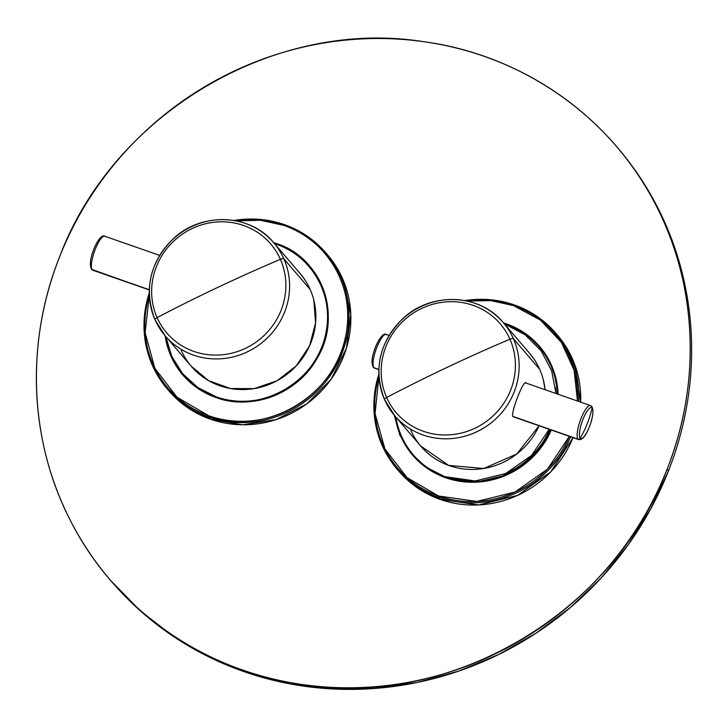 <?xml version="1.0" encoding="UTF-8"?>
<svg xmlns="http://www.w3.org/2000/svg" width="728" height="728" viewBox="0 0 728 728"><rect width="100%" height="100%" fill="white"/><g stroke="black" fill="none" stroke-linecap="round" stroke-linejoin="round"><path stroke-width="1.09" d="M503.931 474.274A81.063 77.395 -40.6 0 0 549.622 429.456A81.063 77.395 -40.6 0 1 503.931 474.274A81.063 77.395 -40.6 0 0 549.622 429.456A81.063 77.395 -40.6 0 1 503.931 474.274M556.065 393.548A81.063 77.395 -40.6 0 0 555.51 387.642A81.063 77.395 -40.6 0 1 556.065 393.548A81.063 77.395 -40.6 0 0 555.51 387.642A81.063 77.395 -40.6 0 1 556.065 393.548M506.37 324.606L506.479 323.896A83.584 79.798 -40.6 0 0 503.567 322.941L506.479 323.896A83.584 79.798 -40.6 0 0 503.567 322.941L506.479 323.896A83.584 79.798 -40.6 0 1 558.112 394.257L553.79 371.107L542.942 350.605L526.653 334.461L506.479 323.896L506.37 324.606L506.479 323.896A83.584 79.798 -40.6 0 1 558.112 394.257L553.79 371.107L542.942 350.605L526.653 334.461L506.479 323.896L506.37 324.606M445.855 477.795A83.584 79.798 -40.6 0 0 551.287 430.039L533.205 456.684L506.743 474.929L476.067 482.191L445.855 477.795A83.584 79.798 -40.6 0 0 551.287 430.039L533.205 456.684L506.743 474.929L476.067 482.191L445.855 477.795L446.255 477.295L445.855 477.795A83.584 79.798 -40.6 0 1 394.986 416.034L400.882 436.518L411.984 454.39L427.372 468.441L445.855 477.795L446.255 477.295L445.855 477.795A83.584 79.798 -40.6 0 1 394.986 416.034L400.882 436.518L411.984 454.39L427.372 468.441L445.855 477.795M438.666 496.041L407.116 477.695L384.912 448.939L375.066 413.677L378.906 376.676A103.394 98.717 -40.6 0 0 438.666 496.041A103.394 98.717 -40.6 0 0 569.36 436.345L547.429 469.214L515.024 492.028L476.895 501.428L438.666 496.041L407.116 477.695L384.912 448.939L375.066 413.677L378.906 376.676A103.394 98.717 -40.6 0 0 438.666 496.041A103.394 98.717 -40.6 0 0 569.36 436.345L547.429 469.214L515.024 492.028L476.895 501.428L438.666 496.041L438.484 497.279A104.477 99.754 -40.6 0 0 570.615 436.791A104.477 99.754 -40.6 0 1 438.484 497.279L438.666 496.041M467.121 301.037L490.79 300.609L513.659 305.651L540.622 320.22L561.443 342.479L574.128 370.297L577.486 401.028A103.394 98.717 -40.6 0 0 513.659 305.651A103.394 98.717 -40.6 0 0 467.121 301.037L490.79 300.609L513.659 305.651L540.622 320.22L561.443 342.479L574.128 370.297L577.486 401.028A103.394 98.717 -40.6 0 0 513.659 305.651A103.394 98.717 -40.6 0 0 467.121 301.037M398.016 470.197L417.262 487.769L440.367 499.481L478.696 504.941L517.535 495.413L550.787 471.835L573.054 437.637A104.477 99.754 -40.6 0 1 440.367 499.481L438.484 497.279A104.477 99.754 -40.6 0 0 570.615 436.791A104.477 99.754 -40.6 0 1 438.484 497.279A104.477 99.754 -40.6 0 1 397.06 469.096A104.477 99.754 -40.6 0 0 438.484 497.279L440.367 499.481L478.696 504.941L517.535 495.413L550.787 471.835L573.054 437.637A104.477 99.754 -40.6 0 1 440.367 499.481L438.484 497.279A104.477 99.754 -40.6 0 1 397.06 469.096A104.477 99.754 -40.6 0 0 438.484 497.279L440.367 499.481A104.477 99.754 -40.6 0 1 398.944 471.289A104.477 99.754 -40.6 0 0 440.367 499.481L417.262 487.769L398.016 470.197M580.698 402.147L575.075 365.52L556.629 334.197L575.075 365.52L580.698 402.147A104.477 99.754 -40.6 0 0 557.566 335.28L555.682 333.087A104.477 99.754 -40.6 0 0 514.259 304.896L513.659 305.651L514.232 304.877L513.659 305.651L514.232 304.877L489.917 299.672L464.783 300.555L489.917 299.672L514.232 304.877C530.612 310.674 544.435 320.074 555.682 333.087A104.477 99.754 -40.6 0 0 514.259 304.896C530.612 310.674 544.435 320.074 555.682 333.087A104.477 99.754 -40.6 0 0 514.259 304.896A104.477 99.754 -40.6 0 1 555.682 333.087A104.477 99.754 -40.6 0 1 578.751 401.465A104.477 99.754 -40.6 0 0 555.682 333.087A104.477 99.754 -40.6 0 1 578.751 401.465A104.477 99.754 -40.6 0 0 555.682 333.087L557.566 335.28A104.477 99.754 -40.6 0 1 580.698 402.147M504.44 323.96A82.865 79.115 139.4 0 1 506.215 324.551L506.215 324.551A82.865 79.115 139.4 0 1 539.066 346.91A82.865 79.115 139.4 0 1 557.393 394.012M550.632 429.811A82.865 79.115 139.4 0 1 446.109 477.131L446.109 477.131A82.865 79.115 139.4 0 1 413.258 454.782A82.865 79.115 139.4 0 1 395.859 417.053M514.186 304.868A104.477 99.754 -40.6 0 0 464.892 300.582M378.788 374.401A104.477 99.754 -40.6 0 0 397.06 469.096L383.474 448.284L375.648 424.551L374.046 399.372L378.788 374.301L374.046 399.372L375.648 424.551L383.474 448.284L397.06 469.096M668.486 470.861L667.094 469.232A333.242 318.172 -40.6 0 0 616.288 146.228A333.242 318.172 -40.6 0 0 59.523 257.048A333.242 318.172 -40.6 0 0 110.328 580.061A333.242 318.172 -40.6 0 0 667.094 469.232C613.631 612.548 452.452 708.153 303.767 684.72C205.15 671.716 116.808 610.273 71.936 523.468C29.448 443.616 24.807 343.935 59.523 257.048C112.986 113.732 274.174 18.136 422.859 41.56C521.476 54.573 609.809 116.016 654.69 202.821C697.169 282.673 701.81 382.346 667.094 469.232A333.242 318.172 -40.6 0 0 616.288 146.228A333.242 318.172 -40.6 0 0 59.523 257.048A333.242 318.172 -40.6 0 0 110.328 580.061A333.242 318.172 -40.6 0 0 667.094 469.232L668.486 470.861A333.242 318.172 -40.6 0 0 617.69 147.857A333.242 318.172 -40.6 0 1 668.486 470.861L667.094 469.232L668.486 470.861A333.242 318.172 -40.6 0 1 111.721 581.681A333.242 318.172 -40.6 0 0 668.486 470.861L650.814 508.717L628.4 544.508L601.546 577.577L570.643 607.298L536.163 633.114L498.671 654.518L458.786 671.08L417.199 682.482L374.62 688.47L331.804 688.915L289.517 683.792L248.494 673.173L209.473 657.238L173.146 636.272L140.14 610.665L111.029 580.871A333.242 318.172 -40.6 0 0 111.029 580.871A333.242 318.172 -40.6 0 0 111.029 580.871A333.242 318.172 -40.6 0 0 668.486 470.861A333.242 318.172 -40.6 0 0 616.98 147.029A333.242 318.172 -40.6 0 1 616.989 147.047A333.242 318.172 -40.6 0 0 616.98 147.029M59.523 257.048C112.986 113.732 274.174 18.136 422.859 41.56C521.476 54.573 609.809 116.016 654.69 202.821C697.169 282.673 701.81 382.346 667.094 469.232C613.631 612.548 452.452 708.153 303.767 684.72C205.15 671.716 116.808 610.273 71.936 523.468C29.448 443.616 24.807 343.935 59.523 257.048M276.476 244.326L276.585 243.607A83.584 79.798 -40.6 0 0 273.673 242.651L276.585 243.607A83.584 79.798 -40.6 0 0 273.673 242.651L276.585 243.607A83.584 79.798 -40.6 0 1 322.468 347.165A83.584 79.798 -40.6 0 1 215.961 397.515C251.187 410.883 297.643 394.012 317.126 358.285C343.307 315.679 320.902 257.029 276.585 243.607L276.476 244.326L276.585 243.607A83.584 79.798 -40.6 0 1 322.468 347.165A83.584 79.798 -40.6 0 1 215.961 397.515C251.187 410.883 297.643 394.012 317.126 358.285C343.307 315.679 320.902 257.029 276.585 243.607L276.476 244.326M216.362 397.015L215.961 397.515A83.584 79.798 -40.6 0 1 165.092 335.754L170.998 356.229L182.091 374.101L197.488 388.151L215.961 397.515L216.362 397.015M149.222 293.138A104.477 99.754 -40.6 0 0 167.167 388.807A104.477 99.754 -40.6 0 0 208.59 416.998L208.772 415.761L177.05 397.251L154.818 368.241L145.118 332.687L149.286 295.477A103.394 98.717 -40.6 0 0 208.772 415.761A103.394 98.717 -40.6 0 0 340.531 353.48A103.394 98.717 -40.6 0 0 283.774 225.362C327.718 239.785 355.328 287.906 346.082 333.997C337.1 395.058 265.401 437.746 208.772 415.761L177.05 397.251L154.818 368.241L145.118 332.687L149.286 295.477A103.394 98.717 -40.6 0 0 208.772 415.761A103.394 98.717 -40.6 0 0 340.531 353.48A103.394 98.717 -40.6 0 0 283.774 225.362A103.394 98.717 -40.6 0 0 236.281 220.884L260.433 220.284L283.774 225.362C327.718 239.785 355.328 287.906 346.082 333.997C337.1 395.058 265.401 437.746 208.772 415.761L208.59 416.998A104.477 99.754 -40.6 0 0 329.202 377.086A104.477 99.754 -40.6 0 0 325.798 252.798A104.477 99.754 -40.6 0 0 284.375 224.615A104.477 99.754 -40.6 0 0 284.293 224.588A104.477 99.754 -40.6 0 1 284.375 224.615A104.477 99.754 -40.6 0 0 233.979 220.457M167.167 388.807A104.477 99.754 -40.6 0 0 208.59 416.998L210.474 419.192A104.477 99.754 -40.6 0 0 331.085 379.288A104.477 99.754 -40.6 0 0 327.682 254.991A104.477 99.754 -40.6 0 1 331.085 379.288A104.477 99.754 -40.6 0 1 210.474 419.192L208.59 416.998A104.477 99.754 -40.6 0 1 167.167 388.807L153.481 367.767L145.664 343.771L144.208 318.318L149.213 293.029L144.208 318.318L145.664 343.771L153.481 367.767L167.167 388.807A104.477 99.754 -40.6 0 0 208.59 416.998L210.474 419.192A104.477 99.754 -40.6 0 1 169.051 391.009A104.477 99.754 -40.6 0 0 210.474 419.192L187.369 407.48L168.132 389.908L187.369 407.48L210.474 419.192L242.752 424.779L276.076 419.628L306.706 403.949L331.094 379.279L346.373 348.312L350.796 314.569L343.925 281.891L326.736 253.917L343.925 281.891L350.796 314.569L346.373 348.312L331.094 379.279L306.706 403.949L276.076 419.628L242.752 424.779L210.474 419.192L208.59 416.998A104.477 99.754 -40.6 0 0 329.202 377.086A104.477 99.754 -40.6 0 0 325.798 252.798A104.477 99.754 -40.6 0 0 284.375 224.615A104.477 99.754 -40.6 0 0 284.293 224.588M284.339 224.588L283.774 225.362A103.394 98.717 -40.6 0 0 236.281 220.884L260.433 220.284L283.774 225.362L284.339 224.588L283.774 225.362L284.339 224.588L259.514 219.337L233.879 220.438L259.514 219.337L284.339 224.588C300.728 230.385 314.541 239.794 325.798 252.798A104.477 99.754 -40.6 0 0 284.375 224.615A104.477 99.754 -40.6 0 1 325.798 252.798A104.477 99.754 -40.6 0 1 329.202 377.086A104.477 99.754 -40.6 0 1 208.59 416.998A104.477 99.754 -40.6 0 0 329.202 377.086A104.477 99.754 -40.6 0 0 325.798 252.798L327.682 254.991L325.798 252.798C314.541 239.794 300.728 230.385 284.339 224.588M165.875 336.664L171.781 356.392L182.664 373.728L197.779 387.514L216.143 396.824C261.316 414.35 318.527 380.553 326.071 331.886C333.797 294.785 311.657 255.856 276.24 244.244L274.547 243.671A82.865 79.115 139.4 0 1 276.322 244.271A82.865 79.115 139.4 0 1 309.173 266.621A82.865 79.115 139.4 0 1 311.875 365.201A82.865 79.115 139.4 0 1 216.225 396.851A82.865 79.115 139.4 0 1 183.365 374.492A82.865 79.115 139.4 0 1 165.975 336.773M549.194 429.311L531.549 455.437L505.614 473.537L475.184 480.962L444.681 476.631L426.044 467.13L410.774 453.025L399.909 435.28L394.212 415.124M504.413 323.924L525.015 334.707L541.104 350.769L551.706 370.925L555.965 393.511M165.092 335.754A83.584 79.798 -40.6 0 0 215.961 397.515L197.488 388.151L182.091 374.101L170.998 356.229L165.092 335.754M410.82 430.248A71.517 68.277 -40.6 0 0 474.51 469.414A71.517 68.277 -40.6 0 0 539.084 425.78A71.517 68.277 -40.6 0 1 420.966 446.337A71.517 68.277 -40.6 0 0 539.084 425.78L516.744 454.026L483.71 468.495L448.648 465.392L420.638 445.955M539.694 369.333A71.517 68.277 -40.6 0 1 545.072 389.708A71.517 68.277 -40.6 0 0 539.694 369.333L513.422 338.684A71.517 68.277 -40.6 0 0 503.266 322.595A71.517 68.277 -40.6 0 0 412.53 311.338A71.517 68.277 -40.6 0 0 384.548 399.599A71.517 68.277 -40.6 0 0 394.694 415.697A71.517 68.277 -40.6 0 0 485.44 426.954A71.517 68.277 -40.6 0 0 513.422 338.684A71.517 68.277 139.4 0 1 485.44 426.954A71.517 68.277 139.4 0 1 394.694 415.697A71.517 68.277 139.4 0 1 384.548 399.599A71.517 68.277 -40.6 0 0 394.694 415.697A71.517 68.277 -40.6 0 0 485.44 426.954A71.517 68.277 -40.6 0 0 513.422 338.684A71.517 68.277 -40.6 0 0 503.266 322.595A71.517 68.277 139.4 0 1 513.422 338.684A71.517 68.277 139.4 0 1 485.44 426.954A71.517 68.277 139.4 0 1 394.694 415.697A71.517 68.277 139.4 0 1 384.548 399.599A71.517 68.277 -40.6 0 1 412.53 311.338A71.517 68.277 -40.6 0 1 503.266 322.595A71.517 68.277 139.4 0 1 513.422 338.684L539.694 369.333A71.517 68.277 -40.6 0 0 529.547 353.244L503.266 322.595C479.752 293.575 431.085 291.673 402.93 318.518C379.27 342.278 373.127 369.278 384.502 399.526A3.604 1.028 156.1 0 0 384.502 399.536A3.604 1.028 156.1 0 0 384.502 399.536A3.604 1.028 156.1 0 0 384.502 399.536A3.604 1.028 156.1 0 0 384.502 399.536L394.694 415.697L420.966 446.337L394.694 415.697L384.502 399.526A3.604 1.028 156.1 0 1 386.65 397.479A68.414 65.32 139.4 0 1 421.74 308.399A68.414 65.32 139.4 0 1 509.937 339.202A3.604 1.028 -23.9 0 1 513.422 338.684A3.604 1.028 -23.9 0 0 509.937 339.202A68.414 65.32 139.4 0 1 474.847 428.282A68.414 65.32 139.4 0 1 386.65 397.479A3.604 1.028 156.1 0 0 384.502 399.526A3.604 1.028 156.1 0 1 386.65 397.479A3.604 1.028 156.1 0 0 384.502 399.526C373.127 369.278 379.27 342.278 402.93 318.518C431.085 291.673 479.752 293.575 503.266 322.595L529.547 353.244A71.517 68.277 -40.6 0 1 539.694 369.333L513.422 338.684L539.694 369.333A71.517 68.277 -40.6 0 1 545.072 389.708L543.334 379.88M526.062 383.183C524.26 377.686 510.319 413.076 512.931 416.525L514.132 417.062L512.931 416.525C510.319 413.085 524.269 377.677 526.062 383.183M514.123 417.062L513.577 416.962L514.123 417.062M533.642 358.549L529.201 352.834M509.937 339.202A3.604 1.028 -23.9 0 1 513.422 338.684A3.604 1.028 -23.9 0 0 509.937 339.202A68.414 65.32 139.4 0 1 474.847 428.282A68.414 65.32 139.4 0 1 386.65 397.479A68.414 65.32 139.4 0 1 421.74 308.399A68.414 65.32 139.4 0 1 509.937 339.202A68.414 65.32 139.4 0 1 474.847 428.282A68.414 65.32 139.4 0 1 386.65 397.479A68.414 65.32 139.4 0 1 421.74 308.399A68.414 65.32 139.4 0 1 509.937 339.202A489.962 140.058 -23.9 0 0 447.365 367.258A489.962 140.058 156.1 0 0 386.65 397.479A489.962 140.058 156.1 0 1 447.365 367.258A489.962 140.058 -23.9 0 1 509.937 339.202M577.996 439.148L512.831 416.389L577.996 439.148A18.009 4.687 -70.7 0 1 580.562 419.756A18.009 4.687 -70.7 0 1 590.463 405.56A18.009 4.687 -70.7 0 1 591.054 405.978A18.009 4.687 -70.7 0 0 590.463 405.56L525.125 382.737L590.463 405.56A18.009 4.687 -70.7 0 0 580.562 419.756A18.009 4.687 -70.7 0 0 577.996 439.148L512.831 416.389L577.996 439.148A18.009 4.687 -70.7 0 1 580.562 419.756A18.009 4.687 -70.7 0 1 590.463 405.56A18.009 4.687 -70.7 0 0 580.562 419.756A18.009 4.687 -70.7 0 0 577.996 439.148A18.009 4.687 -70.7 0 0 578.587 439.566A18.009 4.687 -70.7 0 1 577.996 439.148A1.802 1.72 139.4 0 0 580.17 438.311A16.489 4.286 -70.7 0 1 582.955 419.41A16.489 4.286 -70.7 0 1 592.128 407.953A1.802 1.72 -40.6 0 0 591.755 406.442L590.463 405.56L591.773 406.47A1.802 1.72 -40.6 0 1 592.128 407.953A16.489 4.286 -70.7 0 1 589.343 426.854A16.489 4.286 -70.7 0 1 580.17 438.311A1.802 1.72 139.4 0 1 577.996 439.148A18.009 4.687 -70.7 0 0 578.587 439.566A18.009 4.687 -70.7 0 1 577.996 439.148A1.802 1.72 139.4 0 0 580.17 438.311A16.489 4.286 -70.7 0 1 582.955 419.41A16.489 4.286 -70.7 0 1 592.128 407.953A16.489 4.286 -70.7 0 1 589.343 426.854A16.489 4.286 -70.7 0 1 580.17 438.311A16.489 4.286 -70.7 0 1 582.955 419.41A16.489 4.286 -70.7 0 1 592.128 407.953A1.802 1.72 -40.6 0 0 591.773 406.47A1.802 1.72 -40.6 0 1 592.128 407.953A16.489 4.286 -70.7 0 1 589.343 426.854A16.489 4.286 -70.7 0 1 580.17 438.311A1.802 1.72 139.4 0 1 577.996 439.148M587.305 423.532A108.081 103.194 139.4 0 1 580.17 438.311A16.489 4.286 -70.7 0 1 582.955 419.41A16.489 4.286 -70.7 0 1 592.128 407.953A16.489 4.286 -70.7 0 1 589.343 426.854A16.489 4.286 -70.7 0 1 580.17 438.311A108.081 103.194 139.4 0 0 587.305 423.532A108.081 103.194 -40.6 0 0 592.128 407.953A108.081 103.194 -40.6 0 1 587.305 423.532A108.081 103.194 139.4 0 1 580.17 438.311A108.081 103.194 139.4 0 0 587.305 423.532A108.081 103.194 -40.6 0 0 592.128 407.953A108.081 103.194 -40.6 0 1 587.305 423.532M374.483 368.095A17.836 4.641 -70.7 0 1 373.892 367.686A1.802 1.72 139.4 0 1 373.182 367.194A1.802 1.72 139.4 0 1 373.155 367.176A1.802 1.72 139.4 0 0 373.182 367.194A1.802 1.72 139.4 0 1 373.155 367.176A1.802 1.72 139.4 0 0 373.182 367.194C371.262 363.035 371.771 357.102 374.683 349.394C376.74 342.488 383.092 331.913 386.24 334.425A17.836 4.641 -70.7 0 1 386.823 334.844A17.836 4.641 -70.7 0 0 386.24 334.425A17.836 4.641 -70.7 0 0 376.431 348.475A17.836 4.641 -70.7 0 0 373.892 367.686A1.802 1.72 139.4 0 1 373.182 367.194C371.262 363.035 371.771 357.102 374.683 349.394C376.74 342.488 383.092 331.913 386.24 334.425A17.836 4.641 -70.7 0 0 376.431 348.475A17.836 4.641 -70.7 0 0 373.892 367.686A1.802 1.72 139.4 0 1 373.182 367.194A1.802 1.72 139.4 0 0 373.892 367.686A17.836 4.641 -70.7 0 1 376.431 348.475A17.836 4.641 -70.7 0 1 386.24 334.425A17.836 4.641 -70.7 0 0 376.431 348.475A17.836 4.641 -70.7 0 0 373.892 367.686L378.806 369.396L373.892 367.686A17.836 4.641 -70.7 0 0 374.483 368.095A17.836 4.641 -70.7 0 1 373.892 367.686L378.806 369.396L373.892 367.686A17.836 4.641 -70.7 0 0 374.483 368.095L378.806 369.606L374.483 368.095M181.281 350.368A71.517 68.277 -40.6 0 0 273.473 382.564A71.517 68.277 -40.6 0 0 310.146 289.453L283.875 258.804A71.517 68.277 -40.6 0 0 273.728 242.715A71.517 68.277 -40.6 0 0 182.983 231.459A71.517 68.277 -40.6 0 0 155 319.729A71.517 68.277 -40.6 0 0 165.156 335.817A71.517 68.277 -40.6 0 0 255.892 347.074A71.517 68.277 -40.6 0 0 283.875 258.804A71.517 68.277 139.4 0 1 255.892 347.074A71.517 68.277 139.4 0 1 165.156 335.817A71.517 68.277 139.4 0 1 155 319.729A71.517 68.277 -40.6 0 0 165.156 335.817A71.517 68.277 -40.6 0 0 255.892 347.074A71.517 68.277 -40.6 0 0 283.875 258.804A71.517 68.277 -40.6 0 0 273.728 242.715A71.517 68.277 139.4 0 1 283.875 258.804A71.517 68.277 139.4 0 1 255.892 347.074A71.517 68.277 139.4 0 1 165.156 335.817A71.517 68.277 139.4 0 1 155 319.729A71.517 68.277 -40.6 0 1 182.983 231.459A71.517 68.277 -40.6 0 1 273.728 242.715A71.517 68.277 139.4 0 1 283.875 258.804L310.146 289.453A71.517 68.277 -40.6 0 0 300 273.364L273.728 242.715C250.214 213.695 201.538 211.793 173.391 238.638C149.731 262.399 143.589 289.407 154.955 319.647A3.604 1.028 156.1 0 0 154.964 319.656A3.604 1.028 156.1 0 0 154.964 319.656A3.604 1.028 156.1 0 0 154.964 319.656A3.604 1.028 156.1 0 0 154.964 319.656L165.156 335.817L191.428 366.457A71.517 68.277 -40.6 0 0 282.173 377.714A71.517 68.277 -40.6 0 0 310.146 289.453L283.875 258.804A3.604 1.028 -23.9 0 0 280.389 259.323A68.414 65.32 139.4 0 1 245.309 348.403A68.414 65.32 139.4 0 1 157.112 317.599A3.604 1.028 156.1 0 0 154.955 319.647L165.156 335.817L191.428 366.457A71.517 68.277 -40.6 0 0 282.173 377.714A71.517 68.277 -40.6 0 0 310.146 289.453A71.517 68.277 -40.6 0 0 300 273.364L273.728 242.715C250.214 213.695 201.538 211.793 173.391 238.638C149.731 262.399 143.589 289.407 154.955 319.647A3.604 1.028 156.1 0 1 157.112 317.599A68.414 65.32 139.4 0 1 192.192 228.519A68.414 65.32 139.4 0 1 280.389 259.323A3.604 1.028 -23.9 0 1 283.875 258.804L310.146 289.453M217.818 287.378A489.962 140.058 -23.9 0 1 280.389 259.323A68.414 65.32 139.4 0 1 245.309 348.403A68.414 65.32 139.4 0 1 157.112 317.599A3.604 1.028 156.1 0 0 154.955 319.647A3.604 1.028 156.1 0 1 157.112 317.599A68.414 65.32 139.4 0 1 192.192 228.519A68.414 65.32 139.4 0 1 280.389 259.323A3.604 1.028 -23.9 0 1 283.875 258.804A3.604 1.028 -23.9 0 0 280.389 259.323A68.414 65.32 139.4 0 1 245.309 348.403A68.414 65.32 139.4 0 1 157.112 317.599A68.414 65.32 139.4 0 1 192.192 228.519A68.414 65.32 139.4 0 1 280.389 259.323A489.962 140.058 -23.9 0 0 217.818 287.378A489.962 140.058 156.1 0 0 157.112 317.599A489.962 140.058 156.1 0 1 217.818 287.378M304.104 278.669L299.654 272.954M191.1 366.075L208.599 380.653L230.467 388.534L254.218 388.606L277.05 380.753L296.251 365.884L309.582 345.809L315.597 322.941L313.795 300M104.732 236.209A18.009 4.687 109.3 0 0 94.822 250.405A18.009 4.687 109.3 0 0 92.256 269.797L149.258 289.708L92.256 269.797A18.009 4.687 109.3 0 0 92.847 270.224L149.249 289.917L91.546 269.315A1.802 1.72 -40.6 0 0 92.256 269.797A18.009 4.687 109.3 0 0 92.847 270.224L91.546 269.315A1.802 1.72 -40.6 0 0 92.256 269.797L149.258 289.708L92.256 269.797A18.009 4.687 109.3 0 0 92.847 270.224A18.009 4.687 109.3 0 1 92.256 269.797A18.009 4.687 109.3 0 1 94.822 250.405A18.009 4.687 109.3 0 1 104.732 236.209A18.009 4.687 109.3 0 0 94.822 250.405A18.009 4.687 109.3 0 0 92.256 269.797A1.802 1.72 -40.6 0 1 91.546 269.315A1.802 1.72 -40.6 0 0 92.256 269.797A18.009 4.687 109.3 0 1 94.822 250.405A18.009 4.687 109.3 0 1 104.732 236.209L159.596 255.373L104.732 236.209A18.009 4.687 109.3 0 1 105.323 236.627A18.009 4.687 109.3 0 0 104.732 236.209C101.556 233.688 95.141 244.362 93.066 251.36C90.117 259.141 89.617 265.129 91.546 269.315C89.617 265.129 90.117 259.141 93.066 251.36C95.141 244.362 101.556 233.688 104.732 236.209M617.69 147.857L616.288 146.228L617.69 147.857M111.721 581.681L110.328 580.061L111.721 581.681M578.587 439.566L513.122 416.707L578.587 439.566C581.708 440.031 584.639 437.282 587.36 431.349C590.763 424.406 594.94 412.257 591.773 406.47C594.94 412.257 590.763 424.406 587.36 431.349C584.639 437.282 581.708 440.031 578.587 439.566M389.043 335.408L386.24 334.425L389.043 335.408"/></g></svg>
